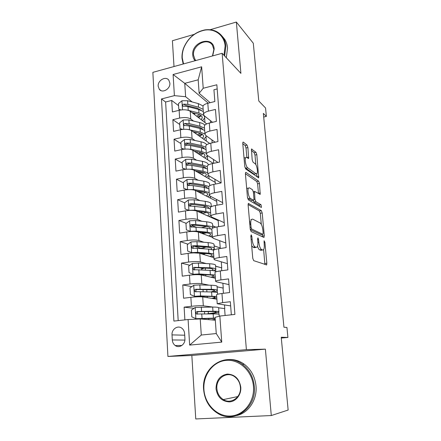 <?xml version="1.0" encoding="UTF-8"?>
<svg xmlns="http://www.w3.org/2000/svg" width="441" height="441" viewBox="0 0 441 441"><rect width="100%" height="100%" fill="white"/><g stroke="black" fill="none" stroke-linecap="round" stroke-linejoin="round"><path stroke-width="0.66" d="M251.221 234.827L250.824 236.045L252.765 258.288L253.691 260.659L266.645 264.887L266.833 263.255L264.898 242.263L264.087 240.764L264.214 244.557C264.407 246.932 264.214 248.614 263.641 249.6L262.638 250.014L261.612 249.6C260.24 248.669 259.302 246.21 258.812 242.23L258.564 239.463L257.946 237.837L257.577 239.028L257.831 241.811C258.018 244.204 257.814 245.913 257.219 246.938L256.127 247.384L255.047 246.943C253.592 245.973 252.616 243.443 252.114 239.347L251.866 236.503L251.221 234.827M158.181 86.227L159.295 89.291C162.36 93.63 170.496 88.939 169.873 83.129L168.815 80.163C165.75 75.72 157.58 80.422 158.181 86.227M247.908 147.559L247.021 145.089L243.338 142.123L242.908 142.184L242.765 143.457L244.772 166.466L245.687 168.958L258.691 177.789L256.822 154.67L255.989 152.305L251.458 149.025L252.18 159.769L253.04 162.178L255.113 163.738C256.778 164.796 258.167 172.029 256.998 173.578L256.028 173.771L247.699 167.823C245.94 166.792 244.446 159.3 245.681 157.657L246.789 157.465L248.619 158.468L247.908 147.559L246.006 147.961L245.119 145.497L242.782 143.634M271.292 415.549L265.394 349.145L191.841 355.468L195.76 418.95L271.292 415.549L288.138 410.042L281.226 337.26L287.907 337.448L286.931 327.459L283.943 327.233L263.343 113.387L266.37 116.413L265.548 107.979L258.784 100.989L253.299 43.24L236.354 22.05L210.153 29.707M265.394 349.145L246.387 349.647L222.143 53.295L240.913 73.377L236.354 22.05M248.691 203.411L248.3 203.533L248.123 205.01L250.229 229.16L251.15 231.569L263.812 237.407L264.297 235.759L262.197 212.942L261.353 210.649L248.344 203.472M261.21 207.391L248.382 199.883L247.467 197.43L245.411 173.864L245.571 172.492L245.984 172.403L245.571 172.492M245.984 172.403L258.641 181.146L259.479 183.478L260.207 194.349L254.523 191.361L254.953 199.282L255.824 201.653L261 204.734L261.48 207.342M194.194 34.365L172.409 40.732L174.002 66.536M178.577 105.642L171.714 100.454L172.403 111.959L179.134 110.305L179.619 118.061C184.377 117.146 188.092 117.455 190.766 118.987L193.582 121.082M179.763 124.494L172.866 119.687L173.567 131.368L180.352 129.786L180.849 137.669C185.65 136.787 189.387 137.052 192.072 138.457L195.082 140.503M180.959 143.639L174.035 139.218L174.752 151.081L181.598 149.576L182.1 157.58C186.94 156.737 190.705 156.952 193.401 158.231L196.636 160.226M182.177 163.076L175.226 159.058L175.953 171.108L182.855 169.68L183.368 177.811C188.252 177.006 192.044 177.177 194.751 178.318L198.263 180.259M183.412 182.817L176.439 179.206L177.172 191.455L184.14 190.104L184.658 198.367C189.58 197.601 193.401 197.722 196.118 198.726L199.982 200.605M191.747 206.085L190.231 205.396M184.669 202.866L177.662 199.679L178.412 212.121L185.44 210.859L185.964 219.254C190.936 218.532 194.784 218.598 197.513 219.458L201.829 221.266M195.699 227.038L191.874 225.544M186.229 223.339L178.914 220.483L179.669 233.129L186.764 231.949L187.298 240.483C192.309 239.799 196.184 239.816 198.924 240.527L203.863 242.247M200.804 248.311L194.338 246.216M187.982 244.154L180.182 241.624L180.953 254.474L188.109 253.388L188.654 262.059C193.709 261.419 197.612 261.381 200.363 261.937L206.179 263.553M202.463 268.497L199.889 267.836M189.845 265.262L181.471 263.112L182.254 276.171L189.476 275.178L190.027 283.993C195.126 283.398 199.062 283.304 201.824 283.701L208.995 285.167M191.841 286.65L182.778 284.952L183.577 298.226L190.865 297.328C195.991 296.765 199.944 296.633 202.711 296.936L216.895 299.191M231.338 314.797L230.329 301.716L222.644 302.62L217.226 303.75L230.654 305.916M216.586 294.908L216.57 294.715C217.005 294.307 218.802 293.893 221.966 293.491L229.618 292.543L228.565 278.899L220.952 279.908C217.81 280.344 216.024 280.801 215.599 281.281L216.316 281.799L229.006 284.61M214.971 272.648L214.954 272.4C215.379 271.871 217.154 271.38 220.285 270.928L227.865 269.881L226.828 256.469L219.293 257.572C216.178 258.057 214.414 258.591 214.001 259.187L214.723 259.854L227.385 263.635M213.389 250.758L213.367 250.449C213.78 249.81 215.533 249.242 218.631 248.746L226.145 247.605L225.125 234.414L217.656 235.61C214.574 236.133 212.832 236.751 212.424 237.451L213.157 238.261L225.786 242.991M211.829 229.226L211.807 228.857C212.204 228.113 213.94 227.468 217.011 226.928L224.452 225.693L223.449 212.722L216.051 214.012C212.997 214.58 211.272 215.263 210.881 216.073L211.614 217.022L224.215 222.666M210.296 208.042L210.269 207.623C210.655 206.768 212.369 206.052 215.412 205.473L222.782 204.144L221.801 191.388L214.469 192.767C211.443 193.373 209.74 194.128 209.359 195.043L210.098 196.118L222.666 202.651M208.791 187.199L208.753 186.725C209.133 185.771 210.831 184.988 213.841 184.36L221.145 182.949L220.175 170.397L212.915 171.863C209.916 172.508 208.229 173.335 207.86 174.344L208.604 175.557L221.145 182.943M185.209 169.316L182.497 168.159L182.116 162.15L185.755 159.35L191.493 159.24L202.38 161.334L202.645 165.083L207.303 166.698L207.264 166.163C207.634 165.11 209.31 164.256 212.297 163.594L219.535 162.101L218.582 149.747L211.382 151.296C208.411 151.98 206.746 152.873 206.382 153.981L207.132 155.315L217.959 162.426M205.842 146.495L205.804 145.921C206.156 144.78 207.816 143.86 210.776 143.16L217.948 141.583L217.011 129.434L209.877 131.054C206.934 131.776 205.285 132.735 204.933 133.937L205.682 135.387L215.12 142.206M204.404 126.628L204.359 126.005C204.707 124.77 206.349 123.789 209.282 123.05L216.388 121.396L215.462 109.434L208.395 111.138C205.478 111.893 203.847 112.918 203.505 114.202L204.26 115.774L212.54 122.289M179.134 110.305C183.875 109.374 187.579 109.699 190.247 111.286L206.713 123.888M180.352 129.786C185.137 128.893 188.869 129.174 191.548 130.635L209.707 143.43M181.598 149.576C186.422 148.716 190.176 148.953 192.866 150.287L213.273 163.391M182.855 169.68C187.723 168.859 191.504 169.046 194.205 170.248L215.318 182.458L215.434 184.057M211.217 206.068L211.923 206.41M184.14 190.104C189.046 189.321 192.855 189.465 195.567 190.523L216.735 201.383L217.022 205.181M212.656 225.792L215.875 227.137M185.44 210.859C190.391 210.12 194.227 210.208 196.951 211.123L218.179 220.583L218.631 226.657M214.111 245.824L220.23 247.958L214.122 245.918M219.69 240.709L220.23 247.958M186.764 231.949C191.758 231.249 195.622 231.288 198.356 232.06L212.419 237.357M215.594 266.16L221.724 267.863L215.599 266.243M221.272 261.811L221.724 267.863M188.109 253.388C193.147 252.732 197.039 252.71 199.784 253.332L213.891 257.649M217.099 286.815L223.24 288.072L217.104 286.882M222.881 283.254L223.24 288.072M189.476 275.178C194.558 274.567 198.478 274.489 201.239 274.952L215.379 278.254M184.917 338.732L184.614 333.617C184.432 331.334 183.522 329.543 181.89 328.247C177.828 324.89 171.494 329.184 172.023 334.884L172.304 339.956C172.492 342.354 173.462 344.212 175.215 345.529C179.283 348.682 185.468 344.382 184.917 338.732M246.387 349.647L167.922 356.449L152.862 72.352L222.143 53.295M171.714 100.454L165.618 101.998L161.472 98.949L173.892 321.081L188.092 319.532L200.225 318.953L215.307 320.194M161.472 98.949L174.393 95.642L173.098 74.507L201.647 66.8L203.213 88.261L216.851 84.766L234.91 314.411L219.844 316.054L221.746 342.122L189.652 345.099L188.092 319.532M194.012 308.303L184.112 307.157L191.427 306.291C196.57 305.745 200.534 305.591 203.312 305.828L212.86 307.057M218.681 307.807L224.783 308.59L218.653 307.846M224.519 305.045L224.783 308.59M217.181 88.939L213.94 89.755L214.85 101.529L207.805 103.26C204.9 104.032 203.279 105.079 202.943 106.397L202.987 107.064M182.778 284.952L190.027 283.993M181.471 263.112L188.654 262.059M180.182 241.624L187.298 240.483M178.914 220.483L185.964 219.254M177.662 199.679L184.658 198.367M176.439 179.206L183.368 177.811M175.226 159.058L182.1 157.58M174.035 139.218L180.849 137.669M172.866 119.687L179.619 118.061M165.618 101.998L178.186 320.613M184.112 307.157L184.878 319.879M208.262 103.144L184.751 83.338L185.628 96.733L192.138 101.948M200.225 318.953L201.283 335.033L216.261 333.556L215.103 317.333L219.844 316.054M191.841 355.468L167.922 356.449M263.696 117.025L266.37 116.413M250.053 224.535L249.755 221.112M281.303 338.054L287.907 337.448M210.17 102.676L199.145 93.31L198.185 79.815L184.751 83.338L173.098 74.507M212.165 142.856L211.945 139.913M213.698 163.308L213.411 159.433M215.125 182.348L214.894 179.261M216.548 201.283L216.404 199.398M217.986 220.5L217.937 219.855M220.087 248.526L220.048 247.985M221.751 270.724L221.542 267.885M223.444 293.304L223.052 288.094M225.108 315.48L224.596 308.612M210.655 122.73L210.5 120.685M218.907 314.235L218.753 312.101M217.336 292.626L217.198 290.724M215.787 271.364L215.666 269.683M206.035 247.076L204.53 247.418M214.221 249.832L214.161 248.972M215.704 227.176L212.661 225.908M203.571 233.532L203.499 232.523M211.79 206.465L211.228 206.195M202.182 213.455L202.083 212.011M211.895 217.782L211.845 217.126M200.782 193.197L200.738 192.563M210.467 198.163L210.324 196.239M209.062 178.837L208.83 175.689M207.678 159.796L207.397 155.987M206.311 141.037L206.019 137.008M203.213 88.261L199.145 93.31M185.628 96.733L174.393 95.642M204.966 122.554L204.657 118.304M201.283 335.033L189.652 345.099M216.261 333.556L221.746 342.122M201.647 66.8L198.185 79.815M251.662 245.654L253.046 247.247L255.047 246.943M254.948 247.561L253.046 247.247M257.538 246.243C258.161 248.294 258.873 249.507 259.661 249.887L261.612 249.6M261.436 250.19L259.661 249.887M264.898 264.517L263.63 249.623M261.315 224.353L260.3 213.268L259.457 210.974L248.107 204.552M262.406 236.756L262.235 234.414M251.072 227.385L251.712 229.066L262.825 234.32L263.167 233.173L262.908 230.34C262.434 226.503 261.524 224.056 260.179 222.997L252.583 219.083L251.392 219.491C250.83 220.467 250.637 222.104 250.813 224.414L251.072 227.385L250.086 227.545M261.089 234.59L250.29 229.662M251.392 219.491L250.918 219.568M245.405 173.726L256.772 181.499L258.641 181.146M258.498 193.566L257.61 183.825L256.772 181.499M253.117 200.286L253.9 201.995L259.11 205.065L261 204.734M259.677 206.493L259.11 205.065M249.501 187.833L248.443 188.103C247.136 189.828 248.636 197.607 250.433 198.439L253.437 200.225L253.807 200.12L253.966 198.687L253.382 192.144L252.5 189.746L249.501 187.833M247.644 188.257L246.668 188.246M247.484 197.596L248.476 198.792L250.433 198.439M251.839 200.512L248.476 198.792M246.85 157.509L246.006 147.961M244.827 157.834L244.011 157.762M244.849 167.056L245.764 168.208L247.699 167.823M255.124 173.947L254.148 174.134L245.764 168.208M255.857 164.669L254.981 155.05L254.143 152.685L251.337 150.453M256.976 176.907L256.701 173.875M218.907 311.721L218.631 307.879C218.984 307.349 217 307.074 212.667 307.057L195.253 307.438L191.383 310.139L191.807 316.87L195.975 318.678L215.158 318.093M195.975 318.678L215.18 318.457M215.247 319.339L211.829 319.907M215.269 319.681L212.986 320.001M212.667 307.057L212.964 311.247C217.297 311.236 219.287 311.478 218.929 311.974C218.146 312.542 215.026 313.143 209.574 313.777L208.328 313.942M206.201 313.964L208.406 313.661L208.262 311.583M212.964 311.247L197.155 311.539C195.843 312.041 195.6 312.856 196.427 313.992L213.152 313.898C217.49 313.871 219.48 314.097 219.116 314.565L219.238 316.219M196.427 313.992L197.706 314.113C196.846 312.939 197.116 312.129 198.527 311.688L211.167 311.567C214.784 311.555 216.443 311.759 216.151 312.167C215.506 312.641 212.926 313.138 208.406 313.661M203.924 389.469C204.762 404.099 216.972 416.712 230.389 416.028C243.818 415.565 254.837 401.47 253.448 386.316C252.263 371.151 239.32 359.156 226.261 360.369C213.179 361.361 202.899 374.844 203.924 389.469M254.314 386.233C256.838 407.429 234.81 423.845 218.273 413.697C209.519 408.388 204.635 400.312 203.61 389.464C201.339 367.336 225.56 351.163 242.396 364.305C249.325 369.575 253.299 376.884 254.314 386.233M216.018 388.697C216.2 380.351 219.954 375.478 227.275 374.073C234.788 374.392 239.292 378.747 240.78 387.126C241.425 394.634 236.012 401.602 229.342 401.9C221.795 401.398 217.358 396.994 216.018 388.697M240.406 387.121C239.932 382.595 237.975 379.106 234.54 376.642C226.768 370.931 215.798 378.461 216.884 388.615C217.358 393.466 219.508 397.12 223.333 399.59C231.051 404.656 241.547 397.076 240.406 387.121M227.821 359.608C233.636 359.068 239.083 360.584 244.149 364.156C251.039 369.393 254.992 376.647 256.006 385.93C257.373 399.579 248.625 412.969 236.729 415.549M223.995 55.279L225.108 46.046C224.392 35.374 214.965 28.296 204.585 30.164C195.027 32.215 188.158 38.009 183.98 47.54C182.629 51.046 182.056 54.535 182.265 58.003L183.555 63.912M183.175 64.017L182.012 58.383C181.797 54.833 182.381 51.261 183.77 47.678C188.042 37.92 195.071 31.995 204.856 29.894C212.716 28.847 218.758 31.344 222.997 37.375C224.629 39.938 225.594 42.86 225.88 46.145L224.623 55.952M195.137 60.726C193.726 59.21 192.932 57.324 192.761 55.075C191.229 41.586 213.51 35.12 214.177 49.094L212.678 55.902M212.452 55.963L213.879 49.497L212.457 45.247C207.49 36.934 192.293 45.037 193.527 55.169L195.104 59.711L195.793 60.544M222.258 36.316L224.673 39.271C226.299 41.823 227.258 44.734 227.545 47.997L226.305 57.749M217.341 290.2L217.077 286.523C217.413 285.812 215.429 285.377 211.123 285.228L199.834 284.903L193.831 285.239L189.994 287.956L190.413 294.571L194.536 296.291L200.567 295.939L216.696 296.435M194.536 296.291L210.109 296.468C213.714 296.534 215.373 296.832 215.087 297.344L211.873 298.392M216.79 297.714L213.086 298.585M213.031 292.003C215.555 291.501 217 291.016 217.369 290.553C217.711 289.875 215.726 289.472 211.415 289.346L195.71 289.257C194.437 289.737 194.183 290.531 194.95 291.639L211.603 291.953C215.914 292.069 217.898 292.449 217.556 293.105L217.639 294.252M194.95 291.639L196.223 291.859C195.418 290.702 195.71 289.913 197.083 289.505L209.64 289.737C213.235 289.842 214.894 290.172 214.613 290.74L210.991 291.942M215.803 269.021L215.544 265.504C215.87 264.617 213.891 264.032 209.607 263.746L198.384 263.106L192.43 263.398L188.632 266.132L189.035 272.643L193.125 274.274L199.106 273.96L215.142 275.002M193.125 274.274L208.604 274.881C212.182 275.057 213.835 275.482 213.565 276.149L211.096 277.257M215.263 276.672L212.347 277.549M204.299 268.062L201.62 269.153M203.599 274.671L202.171 275.173M213.527 270.691L215.836 269.468C216.162 268.619 214.183 268.062 209.894 267.803L194.294 267.34C193.048 267.797 192.783 268.575 193.5 269.66L210.076 270.372C214.001 270.587 215.996 271.061 216.073 271.794M194.718 269.925C194.034 268.79 194.349 268.04 195.661 267.687L208.141 268.26C211.713 268.47 213.367 268.933 213.097 269.644L211.713 270.476M214.282 248.173L214.039 244.81C214.348 243.752 212.375 243.019 208.119 242.611L196.962 241.662L191.052 241.916L187.287 244.661L187.684 251.067L191.736 252.61L197.673 252.34L208.863 253.14L213.615 253.911M191.736 252.61L192.789 252.93M193.781 252.891L207.116 253.641C210.677 253.922 212.325 254.474 212.066 255.284L210.032 256.469M213.764 255.956L211.311 256.86M206.239 247.092L200.462 248.504M202.452 254.148L201.576 253.25M204.348 254.727L204.288 253.812L202.496 254.159M212.904 249.799L214.326 248.718C214.635 247.693 212.661 246.988 208.4 246.602L197.232 245.709L192.899 245.775C191.681 246.221 191.411 246.971 192.078 248.04L208.576 249.126L213.714 250.097M204.288 253.812L205.848 253.553M193.334 248.432C192.645 247.307 192.954 246.574 194.261 246.216L206.658 247.125C210.214 247.44 211.862 248.029 211.608 248.884L211.101 249.413M212.788 227.65L212.556 224.441C212.849 223.218 210.881 222.341 206.647 221.812L195.561 220.561L189.696 220.776L185.964 223.537L186.356 229.838L190.369 231.305L196.262 231.067L207.38 232.17L212.115 233.146M190.369 231.305L190.92 231.503M198.202 232.005L205.655 232.738C209.194 233.124 210.842 233.791 210.594 234.744L208.836 236.007M212.292 235.56L210.137 236.497M206.592 226.509L201.537 227.644M190.909 231.503L186.356 229.838M201.846 232.363L203.334 233.576M199.277 232.407L199.63 232.142M212.887 228.025C212.805 226.955 210.82 226.194 206.928 225.737L195.826 224.541L191.526 224.563C190.336 224.993 190.06 225.726 190.683 226.768L207.099 228.223L211.834 229.243M202.899 233.647L206.603 232.842M191.841 227.148C191.322 226.062 191.67 225.379 192.882 225.097L205.208 226.321C208.742 226.74 210.385 227.446 210.142 228.444L210.015 228.675M211.267 206.713L211.096 204.381C211.371 202.998 209.409 201.984 205.203 201.333L194.183 199.795L188.362 199.971L184.663 202.75L185.049 208.951L189.024 210.335L194.872 210.137L205.925 211.531L210.638 212.711M197.336 211.3L204.216 212.16C207.733 212.645 209.376 213.433 209.144 214.519L207.584 215.864M210.837 215.478L208.902 216.454M206.129 206.3L202.987 207.298M188.996 210.434L185.049 208.951M202.441 211.939L200.484 212.7M199.023 212.049L200.258 211.663M210.908 206.923C210.01 206.156 208.196 205.578 205.478 205.197L194.442 203.714L190.176 203.687C189.013 204.1 188.726 204.817 189.31 205.837L205.649 207.645L210.357 208.863M202.507 213.598L206.322 212.523M190.402 206.206C190.027 205.164 190.402 204.53 191.526 204.31L203.775 205.848C207.209 206.349 208.852 207.149 208.714 208.246L208.654 207.717M188.026 189.641L193.5 189.536L204.492 191.218L209.177 192.59M196.35 190.925L202.799 191.907C206.3 192.485 207.937 193.39 207.711 194.608L206.305 196.03M209.481 195.644L207.634 196.714M187.094 189.707L183.759 188.39L183.379 182.287L187.05 179.504L192.827 179.355L203.781 181.179C207.965 181.94 209.922 183.087 209.657 184.63L209.74 185.716M205.319 186.427L203.395 187.265M183.759 188.39L187.607 189.663M203.312 191.989L199.988 192.789M198.814 192.188L200.027 191.901L199.994 191.477M208.858 186.493L204.051 184.983L193.081 183.213L188.842 183.147C187.706 183.544 187.414 184.244 187.965 185.242L193.246 185.655L204.222 187.392L208.907 188.803M202 193.825L205.594 192.552M189.007 185.595C188.754 184.608 189.145 184.024 190.192 183.853L202.364 185.689C205.451 186.218 207.099 187.023 207.303 188.103M201.168 191.659L200.027 191.901M187.86 169.168L192.155 169.261L203.075 171.218L207.744 172.778M195.291 170.876L201.405 171.962C204.883 172.635 206.52 173.649 206.305 174.994L205.01 176.494M208.615 175.562L206.349 177.271M202.38 161.334C206.405 162.172 208.367 163.402 208.268 165.033M204.321 166.869L203.191 167.525M182.497 168.159L185.964 169.25M203.284 172.398L199.586 173.357M198.478 172.718L198.621 171.466M202.645 165.083L191.741 163.038L187.535 162.927C186.422 163.313 186.124 163.997 186.642 164.973L191.901 165.441L202.81 167.453L207.474 169.046M201.294 174.344L204.641 172.9M187.662 165.336C187.486 164.394 187.894 163.854 188.875 163.716L200.98 165.844C203.759 166.389 205.374 167.189 205.826 168.247M201.405 171.962L198.698 172.668M187.717 149.08L190.832 149.301L201.686 151.528L206.333 153.27M194.194 151.136L200.032 152.327C203.494 153.093 205.12 154.212 204.922 155.684L203.72 157.255M207.54 155.579L205.065 158.121M183.357 149.267L181.245 148.237L180.876 142.322L184.487 139.516L190.176 139.439L201.002 141.793C204.089 142.493 205.98 143.49 206.675 144.78M203.229 147.619L202.584 148.093M181.245 148.237L184.332 149.157M205.897 147.277L201.261 145.48L190.424 143.176L186.245 143.022C185.159 143.397 184.856 144.069 185.341 145.023L190.584 145.541L201.427 147.818L206.068 149.593M199.1 154.289L202.772 153.148M200.457 155.16L203.577 153.556M186.345 145.398C186.245 144.505 186.659 144.003 187.585 143.893L199.613 146.302C202.116 146.853 203.681 147.636 204.304 148.656M201.107 152.58L197.992 153.578M187.579 129.4L200.319 132.135L204.916 134.036M193.07 131.705L198.682 132.989C202.121 133.844 203.742 135.062 203.555 136.655L202.43 138.303M206.145 135.718L206.156 136.539L203.781 139.257M181.549 129.549L180.022 128.629L179.652 122.802L183.236 119.985L188.886 119.941L199.641 122.548C202.16 123.177 203.896 124.037 204.845 125.123M194.354 132.002L193.825 132.239M202.077 128.662L201.757 128.959M180.022 128.629L182.723 129.389M204.514 128.155L199.9 126.181L189.128 123.618L184.977 123.425C183.908 123.794 183.605 124.445 184.062 125.382L189.283 125.95L200.06 128.485L204.679 130.437M198.456 135.503L202 134.218M199.525 136.258L202.436 134.505M184.977 123.425L186.311 124.373L198.268 127.058C200.517 127.603 202.011 128.364 202.755 129.34M200.479 133.513L197.347 134.726M187.491 110.145L198.968 113.039L203.858 115.388M191.929 112.571L197.347 113.943C200.771 114.881 202.391 116.204 202.21 117.912L201.151 119.632M204.067 115.608L204.795 117.802L202.507 120.669M179.906 110.134L178.809 109.318L178.451 103.585L182.001 100.752L187.607 100.741L198.307 103.596L203.092 105.95M194.475 113.216L193.279 113.607M178.809 109.318L181.124 109.936M203.152 109.318L198.555 107.18L187.849 104.363L183.732 104.131C182.679 104.489 182.376 105.129 182.806 106.049L188.004 106.661L198.715 109.445L203.318 111.562M197.7 116.992L201.079 115.592M198.538 117.631L201.267 115.746M183.732 104.131L185.055 105.156L196.94 108.1L201.179 110.278M199.657 114.743L196.592 116.143M190.247 111.286L190.766 118.987M191.548 130.635L192.072 138.457M192.866 150.287L193.401 158.231M194.205 170.248L194.751 178.318M195.567 190.523L196.118 198.726M196.951 211.123L197.513 219.458M198.356 232.06L198.924 240.527M199.784 253.332L200.363 261.937M201.239 274.952L201.824 283.701M202.711 296.936L203.312 305.828M221.966 293.491L222.644 302.62M207.805 103.26L208.395 111.138M209.282 123.05L209.877 131.054M210.776 143.16L211.382 151.296M212.297 163.594L212.915 171.863M213.841 184.36L214.469 192.767M215.412 205.473L216.051 214.012M217.011 226.928L217.656 235.61M218.631 248.746L219.293 257.572M220.285 270.928L220.952 279.908M190.865 297.328L191.427 306.291M184.889 340.083L172.304 339.956M184.707 335.21L172.023 334.884M251.127 239.502L252.114 239.347M254.137 247.682L256.127 247.384M257.632 239.606L258.564 239.463M257.869 242.374L258.812 242.23M260.692 250.301L262.638 250.014M264.016 242.396L264.898 242.263M264.898 263.525L266.833 263.255M250.879 236.657L251.866 236.503M259.457 210.974L261.353 210.649M260.3 213.268L262.197 212.942M262.389 236.056L264.297 235.759M250.24 229.303L251.712 229.066M260.907 234.618L262.825 234.32M249.827 224.574L250.813 224.414M257.61 183.825L259.479 183.478M258.476 193.312L260.355 192.971M253.454 192.932L254.363 192.761M253.977 199.459L254.953 199.282M253.9 201.995L255.824 201.653M251.497 200.572L253.437 200.225M246.905 157.553L248.763 157.167M254.148 174.134L256.028 173.771M251.436 149.058L251.85 148.97M254.143 152.685L255.989 152.305M254.981 155.05L256.822 154.67M256.971 176.83L258.828 176.472M242.886 142.222L243.338 142.123M245.119 145.497L247.021 145.089M195.154 307.504L195.87 318.634M208.819 319.659L208.736 318.452M213.152 313.898L213.444 318.104M201.763 314.009L202.05 318.281M201.305 307.063L201.587 311.318M198.527 311.688L197.155 311.539M193.731 285.305L194.431 296.247M207.309 297.664L207.22 296.429M206.906 291.865L206.757 289.671M211.603 291.953L211.895 296.098M211.123 285.228L211.415 289.346M200.286 291.733L200.567 295.939M199.834 284.903L200.109 289.087M197.083 289.505L195.71 289.257M192.331 263.464L193.02 274.23M205.815 276.022L205.726 274.76M205.412 270.146L205.269 268.111M210.076 270.372L210.363 274.445M209.607 263.746L209.894 267.803M198.83 269.826L199.106 273.96M198.384 263.106L198.659 267.218M195.661 267.687L194.294 267.34M190.959 241.982L191.637 252.572M203.94 248.774L203.852 247.528M208.576 249.126L208.863 253.14M208.119 242.611L208.4 246.602M197.403 248.272L197.673 252.34M196.962 241.662L197.232 245.709M194.261 246.216L192.899 245.775M202.358 253.305L201.95 253.366M189.602 220.842L190.269 231.266M202.094 232.385L202.121 232.826M202.491 227.743L202.474 227.462M207.099 228.223L207.38 232.17M206.647 221.812L206.928 225.737M195.991 227.065L196.262 231.067M195.561 220.561L195.826 224.541M192.882 225.097L191.526 224.563M202.976 233.151L201.78 233.35M188.268 200.043L188.924 210.296M200.727 212.49L200.749 212.821M205.649 207.645L205.925 211.531M205.203 201.333L205.478 205.197M194.608 206.195L194.872 210.137M194.183 199.795L194.442 203.714M191.526 204.31L190.176 203.687M186.956 179.57L187.601 189.663M204.222 187.392L204.492 191.218M203.781 181.179L204.051 184.983M193.246 185.655L193.5 189.536M192.827 179.355L193.081 183.213M190.192 183.853L188.842 183.147M185.667 159.422L186.295 169.228M202.81 167.453L203.075 171.218M191.901 165.441L192.155 169.261M191.493 159.24L191.741 163.038M188.875 163.716L187.535 162.927M184.393 139.582L185.005 149.108M197.359 153.17L197.259 151.765M201.427 147.818L201.686 151.528M201.002 141.793L201.261 145.48M190.584 145.541L190.832 149.301M190.176 139.439L190.424 143.176M187.585 143.893L186.245 143.022M183.142 120.057L183.737 129.301M196.025 133.788L195.925 132.361M200.06 128.485L200.319 132.135M199.641 122.548L199.9 126.181M189.283 125.95L189.525 129.648M188.886 119.941L189.128 123.618M181.912 100.824L182.486 109.803M194.713 114.704L194.608 113.254M198.715 109.445L198.968 113.039M198.307 103.596L198.555 107.18M188.004 106.661L188.241 110.305M187.607 100.741L187.849 104.363M161.031 90.609L159.295 89.291M216.57 294.715L217.226 303.75M214.954 272.4L215.599 281.281M213.367 250.449L214.001 259.187M211.807 228.857L212.424 237.451M210.269 207.623L210.881 216.073M208.753 186.725L209.359 195.043M207.264 166.163L207.86 174.344M205.804 145.921L206.382 153.981M204.359 126.005L204.933 133.937M202.943 106.397L203.505 114.202M181.863 345.474L175.215 345.529M266.16 264.953L266.645 264.887M263.701 237.352L264.126 237.286M259.832 194.415L260.207 194.349M253.305 191.587L254.523 191.361M246.684 188.434L248.443 188.103M248.228 158.551L248.619 158.468M244.033 157.999L245.681 157.657M258.332 177.861L258.691 177.789M204.949 318.512L205.004 319.345M204.486 311.611L204.646 313.981M244.149 364.156L242.396 364.305M223.333 399.59L237.804 396.558M224.673 39.271L222.997 37.375M195.104 59.711L195.936 60.505M203.455 296.374L203.505 297.058M202.998 289.588L203.147 291.793M214.613 290.74L214.591 290.448M201.609 268.971L201.675 269.964M213.565 276.149L213.538 275.801M213.097 269.644L213.069 269.275M194.624 269.936L193.5 269.66M212.066 255.284L212.038 254.854M211.608 248.884L211.575 248.432M193.059 248.349L192.078 248.04M210.594 234.744L210.555 234.237M210.142 228.444L210.103 227.914M191.543 227.098L190.683 226.768M209.144 214.519L209.1 213.94M190.065 206.179L189.31 205.837M207.711 194.608L207.667 193.957M188.621 185.584L187.965 185.242M206.305 174.994L206.256 174.278M187.21 165.303L186.642 164.973M204.922 155.684L204.867 154.896M185.837 145.343L185.341 145.023M203.555 136.655L203.494 135.8M184.492 125.685L184.062 125.382M204.718 116.705L204.674 116.099M202.21 117.912L202.143 116.997M183.175 106.331L182.806 106.049"/></g></svg>
